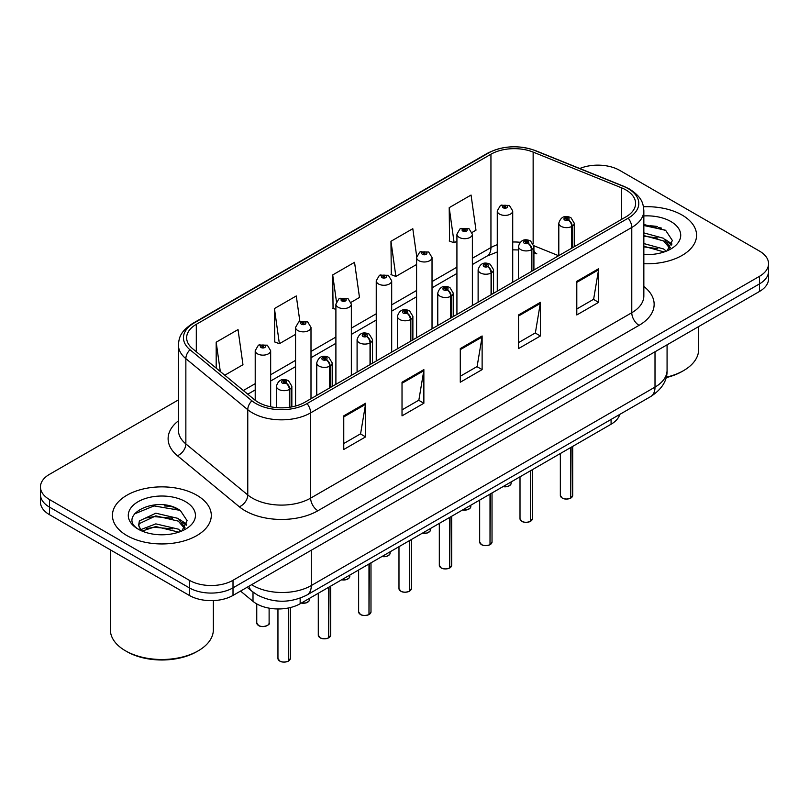 <?xml version="1.0" encoding="UTF-8"?>
<svg xmlns="http://www.w3.org/2000/svg" width="809" height="809" viewBox="0 0 809 809"><rect width="100%" height="100%" fill="white"/><g stroke="black" fill="none" stroke-linecap="round" stroke-linejoin="round"><path stroke-width="1.21" d="M533.91 250.426A18.536 8.677 -68 0 0 536.832 253.844L536.347 253.652M619.745 414.42A30.894 17.838 180 0 1 611.078 424.229L300.159 603.736A30.894 17.838 180 0 1 253.005 601.36L240.536 591.076M682.088 215.063A49.43 28.537 0 0 0 643.479 206.78A49.43 28.537 0 0 1 682.088 215.063A49.43 28.537 0 0 1 696.569 235.237A49.43 28.537 0 0 0 682.088 215.063M196.82 495.229A49.43 28.537 0 0 0 142.94 489.041A49.43 28.537 0 0 0 112.431 515.414A49.43 28.537 0 0 0 126.912 535.588A49.43 28.537 0 0 0 180.781 541.777A49.43 28.537 0 0 0 211.291 515.414A49.43 28.537 0 0 0 196.82 495.229A49.43 28.537 0 0 0 142.94 489.041A49.43 28.537 0 0 0 112.431 515.414A49.43 28.537 0 0 0 126.912 535.588A49.43 28.537 0 0 0 180.781 541.777A49.43 28.537 0 0 0 211.291 515.414A49.43 28.537 0 0 0 196.82 495.229M625.944 189.963A32.957 19.022 180 0 1 635.601 203.413A32.957 19.022 180 0 1 625.944 216.863L304.811 402.275A32.957 19.022 180 0 1 254.511 399.737L192.613 348.699A32.957 19.022 180 0 1 186.646 337.778A32.957 19.022 180 0 1 196.304 324.328L490.942 154.226A32.957 19.022 180 0 1 533.141 152.092L621.545 187.83A32.957 19.022 180 0 1 625.944 189.963M628.209 188.659A36.152 20.872 0 0 0 623.385 186.313L534.982 150.575A36.152 20.872 0 0 0 488.676 152.921L194.049 323.024A36.152 20.872 0 0 0 189.994 349.751L251.892 400.789A36.152 20.872 0 0 0 307.066 403.58L628.209 218.167A36.152 20.872 0 0 0 628.209 188.659M178.415 399.909L49.501 474.337A30.894 17.838 0 0 0 40.45 486.947L40.45 502.086A30.894 17.838 0 0 0 49.501 514.696L189.316 595.424L189.316 587.85A30.894 17.838 0 0 0 233.012 587.85L759.499 283.888A30.894 17.838 0 0 0 768.55 271.268A30.894 17.838 0 0 1 759.499 283.888L233.012 587.85A30.894 17.838 0 0 1 189.316 587.85L49.501 507.132L189.316 587.85L189.316 580.286A30.894 17.838 0 0 0 233.012 580.286L759.499 276.314A30.894 17.838 0 0 0 768.55 263.704A30.894 17.838 0 0 0 759.499 251.093L619.684 170.365A30.894 17.838 0 0 0 579.77 168.515M40.45 494.521A30.894 17.838 0 0 0 49.501 507.132A30.894 17.838 0 0 1 40.45 494.521M343.764 415.856L343.764 449.491L365.617 436.88L365.617 403.246L343.764 415.856M343.764 443.524L360.592 433.806L365.526 404.358A8.242 4.753 -120 0 0 365.617 403.246M360.45 433.897L365.617 436.88M402.022 382.222L402.022 415.856L423.865 403.246L423.865 369.612L402.022 382.222M402.022 409.89L418.85 400.172L423.785 370.724A8.242 4.753 -120 0 0 423.865 369.612M418.698 400.263L423.865 403.246M576.797 281.32L576.797 314.954L598.64 302.344L598.64 268.709L576.797 281.32M576.797 308.987L593.624 299.269L598.549 269.822A8.242 4.753 -120 0 0 598.64 268.709M593.472 299.36L598.64 302.344M518.539 314.954L518.539 348.588L540.382 335.978L540.382 302.344L518.539 314.954M518.539 342.622L535.366 332.904L540.291 303.456A8.242 4.753 -120 0 0 540.382 302.344M535.214 332.995L540.382 335.978M460.281 348.588L460.281 382.222L482.124 369.612L482.124 335.978L460.281 348.588M460.281 376.256L477.108 366.538L482.043 337.09A8.242 4.753 -120 0 0 482.124 335.978M476.956 366.629L482.124 369.612M643.843 263.714A49.43 28.537 0 0 0 696.569 235.237A49.43 28.537 0 0 1 643.843 263.714M40.45 486.947A30.894 17.838 0 0 0 49.501 499.558L189.316 580.286M224.781 375.224L242.963 364.728L238.028 329.587L216.185 342.197L216.185 368.135M416.686 256.392L412.802 228.684L390.959 241.294L391.303 274.726M472.102 232.436L475.985 230.191L471.06 195.05L449.207 207.66L449.561 241.092M299.866 321.406L296.286 295.952L274.443 308.563L274.797 341.995M351.076 302.313L359.479 297.459L354.544 262.318L332.701 274.929L333.055 308.36M335.897 309.422L332.701 308.229M332.701 274.929L336.443 301.605M390.959 241.294L395.884 276.435L416.584 264.492M395.884 276.435L390.959 274.595M449.207 207.66L454.142 242.801L456.923 241.193M454.142 242.801L449.207 240.961M274.443 308.563L279.378 343.704L295.558 334.36M279.378 343.704L274.443 341.863M216.185 342.197L220.301 371.523M176.231 508.264A41.198 23.785 0 0 0 173.146 507.678M661.509 228.087A41.198 23.785 0 0 0 658.425 227.501M189.316 595.424A30.894 17.838 0 0 0 233.012 595.424L759.499 291.452A30.894 17.838 0 0 0 768.55 278.842L768.55 263.704M570.658 498.172C566.988 499.355 564.166 499.315 562.204 498.061L560.344 495.442A6.179 3.57 0 0 0 562.154 497.97A6.179 3.57 0 0 0 570.699 498.071L570.557 498.152A5.976 3.448 180 0 1 562.306 498.051M570.699 497.818L571.083 447.326M572.216 247.888L572.216 226.186A5.147 3.105 -122.2 0 0 568.424 219.977A2.579 1.487 0 0 0 568.343 217.914A2.579 1.487 0 0 0 564.702 217.914A2.579 1.487 0 0 0 564.702 220.018A2.579 1.487 0 0 0 568.262 220.068L567.22 219.411A1.031 0.597 180 0 1 566.128 218.42A1.031 0.597 180 0 1 567.281 219.37L568.424 219.977M568.262 220.068A5.147 2.842 62.1 0 1 571.741 226.459A7.726 4.46 180 0 1 561.062 226.328A7.726 4.46 180 0 1 558.807 223.173C560.779 216.832 564.813 215.002 570.921 217.661L574.248 223.173A7.726 4.46 180 0 1 572.216 226.186M571.741 248.161L571.741 226.459M570.699 498.071L570.699 447.539M512.714 282.24L512.714 210.937A7.726 4.46 180 0 1 507.951 215.063A7.726 4.46 180 0 1 499.527 214.092A7.726 4.46 180 0 1 497.272 210.937L500.346 205.577A5.147 3.105 57.8 0 1 503.097 205.729A2.579 1.487 0 0 0 503.168 207.782A2.579 1.487 0 0 0 506.808 207.782A2.579 1.487 0 0 0 506.808 205.678A2.579 1.487 0 0 0 503.249 205.638L504.3 206.295A1.031 0.597 180 0 1 505.382 207.286A1.031 0.597 180 0 1 504.229 206.335L503.097 205.729M504.3 207.175L504.3 206.295M503.249 205.638A5.147 2.842 -117.9 0 0 500.842 205.294A5.147 2.842 -117.9 0 0 500.619 205.435M504.229 207.134L504.229 206.335M530.32 521.461C526.649 522.644 523.827 522.604 521.856 521.35L520.005 518.741A6.179 3.57 0 0 0 521.815 521.259A6.179 3.57 0 0 0 530.36 521.37L530.219 521.451A5.976 3.448 180 0 1 521.957 521.34M530.36 521.117L530.734 470.616M531.877 271.177L531.877 249.475A5.147 3.105 -122.2 0 0 528.085 243.266A2.579 1.487 0 0 0 528.004 241.213A2.579 1.487 0 0 0 524.363 241.213A2.579 1.487 0 0 0 524.363 243.307A2.579 1.487 0 0 0 527.923 243.357L526.881 242.7A1.031 0.597 180 0 1 525.789 241.709A1.031 0.597 180 0 1 526.942 242.66L528.085 243.266M527.923 243.357A5.147 2.842 62.1 0 1 531.402 249.748A7.726 4.46 180 0 1 520.723 249.617A7.726 4.46 180 0 1 518.458 246.462C520.43 240.131 524.475 238.291 530.583 240.951L533.91 246.462A7.726 4.46 180 0 1 531.877 249.475M531.402 271.45L531.402 249.748M530.36 521.37L530.36 470.838M489.971 544.75C486.3 545.933 483.489 545.903 481.517 544.649L479.666 542.03A6.179 3.57 0 0 0 481.476 544.548A6.179 3.57 0 0 0 490.011 544.659L489.88 544.74A5.976 3.448 180 0 1 481.618 544.639M490.011 544.406L490.396 493.905M491.538 294.466L491.538 272.764A5.147 3.105 -122.2 0 0 487.736 266.555A2.579 1.487 0 0 0 487.665 264.503A2.579 1.487 0 0 0 484.025 264.503A2.579 1.487 0 0 0 484.025 266.606A2.579 1.487 0 0 0 487.584 266.646L486.533 265.989A1.031 0.597 180 0 1 485.451 264.998A1.031 0.597 180 0 1 486.603 265.949L487.736 266.555M487.584 266.646A5.147 2.842 62.1 0 1 491.063 273.048A7.726 4.46 180 0 1 480.384 272.906A7.726 4.46 180 0 1 478.119 269.751C480.091 263.421 484.126 261.58 490.234 264.25L493.561 269.751A7.726 4.46 180 0 1 491.538 272.764M491.063 294.739L491.063 273.048M490.011 544.659L490.011 494.127M449.632 568.039C445.961 569.223 443.14 569.192 441.168 567.938L439.317 565.319A6.179 3.57 0 0 0 441.127 567.847A6.179 3.57 0 0 0 449.673 567.948L449.531 568.029A5.976 3.448 180 0 1 441.279 567.928M449.673 567.696L450.057 517.194M451.189 317.755L451.189 296.064A5.147 3.105 -122.2 0 0 447.397 289.844A2.579 1.487 0 0 0 447.316 287.792A2.579 1.487 0 0 0 443.676 287.792A2.579 1.487 0 0 0 443.676 289.895A2.579 1.487 0 0 0 447.235 289.935L446.194 289.278A1.031 0.597 180 0 1 445.102 288.297A1.031 0.597 180 0 1 446.255 289.248L447.397 289.844M447.235 289.935A5.147 2.842 62.1 0 1 450.714 296.337A7.726 4.46 180 0 1 440.035 296.205A7.726 4.46 180 0 1 437.77 293.05C439.752 286.71 443.787 284.869 449.895 287.539L453.222 293.05A7.726 4.46 180 0 1 451.189 296.064M450.714 318.038L450.714 296.337M449.673 567.948L449.673 517.416M409.283 591.339C405.622 592.522 402.801 592.481 400.829 591.227L398.979 588.608A6.179 3.57 0 0 0 400.789 591.136A6.179 3.57 0 0 0 409.334 591.237L409.192 591.318A5.976 3.448 180 0 1 400.93 591.217M409.334 590.985L409.708 540.493M410.851 341.054L410.851 319.353A5.147 3.105 -122.2 0 0 407.058 313.144A2.579 1.487 0 0 0 406.978 311.081A2.579 1.487 0 0 0 403.337 311.081A2.579 1.487 0 0 0 403.337 313.184A2.579 1.487 0 0 0 406.897 313.235L405.855 312.577A1.031 0.597 180 0 1 404.763 311.586A1.031 0.597 180 0 1 405.916 312.537L407.058 313.144M406.897 313.235A5.147 2.842 62.1 0 1 410.375 319.626A7.726 4.46 180 0 1 399.697 319.494A7.726 4.46 180 0 1 397.431 316.339C399.403 309.999 403.448 308.168 409.546 310.828L412.883 316.339A7.726 4.46 180 0 1 410.851 319.353M410.375 341.327L410.375 319.626M409.334 591.237L409.334 540.705M472.375 305.529L472.375 234.226A7.726 4.46 180 0 1 467.602 238.352A7.726 4.46 180 0 1 459.188 237.381A7.726 4.46 180 0 1 456.923 234.226L460.008 228.866A5.147 3.105 57.8 0 1 462.748 229.018A2.579 1.487 0 0 0 462.829 231.081A2.579 1.487 0 0 0 466.469 231.081A2.579 1.487 0 0 0 466.469 228.977A2.579 1.487 0 0 0 462.91 228.927L463.951 229.584A1.031 0.597 180 0 1 465.044 230.575A1.031 0.597 180 0 1 463.891 229.625L462.748 229.018M463.951 230.464L463.951 229.584M462.91 228.927A5.147 2.842 -117.9 0 0 460.503 228.583A5.147 2.842 -117.9 0 0 460.281 228.725M463.891 230.423L463.891 229.625M432.026 328.818L432.026 257.525A7.726 4.46 180 0 1 427.263 261.641A7.726 4.46 180 0 1 418.85 260.67A7.726 4.46 180 0 1 416.584 257.525L419.669 252.165A5.147 3.105 57.8 0 1 422.409 252.317A2.579 1.487 0 0 0 422.49 254.37A2.579 1.487 0 0 0 426.131 254.37A2.579 1.487 0 0 0 426.131 252.266A2.579 1.487 0 0 0 422.571 252.226L423.613 252.883A1.031 0.597 180 0 1 424.705 253.864A1.031 0.597 180 0 1 423.582 253.733L423.552 252.914L422.409 252.317M423.613 253.753L423.613 252.883M422.571 252.226A5.147 2.842 -117.9 0 0 420.164 251.872A5.147 2.842 -117.9 0 0 419.932 252.024M423.582 253.733A1.031 0.597 180 0 1 423.552 252.914M391.687 352.117L391.687 280.814A7.726 4.46 180 0 1 386.924 284.93A7.726 4.46 180 0 1 378.501 283.969A7.726 4.46 180 0 1 376.246 280.814L379.32 275.454A5.147 3.105 57.8 0 1 382.07 275.606A2.579 1.487 0 0 0 382.141 277.659A2.579 1.487 0 0 0 385.782 277.659A2.579 1.487 0 0 0 385.782 275.556A2.579 1.487 0 0 0 382.222 275.515L383.274 276.172A1.031 0.597 180 0 1 384.356 277.153A1.031 0.597 180 0 1 383.233 277.032L383.203 276.203L382.07 275.606M383.274 277.042L383.274 276.172M382.222 275.515A5.147 2.842 -117.9 0 0 379.815 275.161A5.147 2.842 -117.9 0 0 379.593 275.313M383.233 277.032A1.031 0.597 180 0 1 383.203 276.203M666.181 377.216A51.493 29.731 0 0 0 683.554 370.623A51.493 29.731 0 0 0 698.632 349.599L698.632 326.593M666.07 377.641A49.43 28.537 0 0 0 682.088 371.462L683.554 370.623M643.843 254.248L649.364 254.582M643.843 243.57L663.602 248.97L666.323 251.154M643.843 246.239L664.088 251.973M643.843 232.891L663.602 238.281L670.287 247.524M643.843 235.561L663.602 240.951L669.761 248.221M643.843 254.532A33.584 19.386 0 0 0 670.883 248.95A33.584 19.386 0 0 0 670.883 221.535A33.584 19.386 0 0 0 643.843 215.942M667.122 250.82L672.38 240.495L665.726 230.464L643.843 224.457M643.843 225.499L665.271 230.16M643.843 236.177L657.838 238.008M667.991 242.346L671.652 245.036M643.843 246.856L657.838 248.687M665.2 239.464L672.006 244.015M198.276 650.79L196.82 651.629A49.43 28.537 0 0 1 126.912 651.629L125.456 650.79A51.493 29.731 0 0 0 198.276 650.79A51.493 29.731 0 0 0 213.354 629.766L213.354 600.602M156.238 534.527L164.085 534.759M140.837 529.602L155.834 523.878L178.324 529.137L181.044 531.321M142.222 531.038L155.834 526.548L178.819 532.15M141.079 530.643L138.673 525.001A23.279 13.44 0 0 0 142.424 531.22M138.673 525.001L139.37 520.925L155.834 513.199L178.324 518.458L185.008 527.701M138.723 525.324L139.37 523.595L155.834 515.869L178.324 521.127L184.482 528.388M181.843 530.997L187.101 520.662L180.447 510.641C156.885 493.702 115.02 516.021 139.199 529.703L139.31 529.774M185.605 501.701A33.584 19.386 0 0 0 138.117 501.701A33.584 19.386 0 0 0 138.117 529.116A33.584 19.386 0 0 0 185.605 529.116A33.584 19.386 0 0 0 185.605 501.701M110.368 549.837L110.368 629.766A51.493 29.731 0 0 0 125.446 650.79A51.493 29.731 0 0 0 125.456 650.79L126.912 651.629M134.284 514.008L154.003 505.918L179.992 510.337M146.601 517.932L154.003 516.597L172.56 518.185M182.713 522.523L186.373 525.213M146.601 528.611L154.003 527.276L172.56 528.864M179.922 519.641L186.727 524.192M368.944 614.628C365.274 615.811 362.452 615.77 360.49 614.516L358.63 611.907A6.179 3.57 0 0 0 360.44 614.425A6.179 3.57 0 0 0 368.985 614.537L368.843 614.618A5.976 3.448 180 0 1 360.592 614.506M368.985 614.284L369.369 563.782M370.512 364.343L370.512 342.642A5.147 3.105 -122.2 0 0 366.71 336.433A2.579 1.487 0 0 0 366.629 334.38A2.579 1.487 0 0 0 362.988 334.38A2.579 1.487 0 0 0 362.988 336.473A2.579 1.487 0 0 0 366.548 336.524L365.506 335.866A1.031 0.597 180 0 1 364.414 334.875A1.031 0.597 180 0 1 365.577 335.826L366.71 336.433M366.548 336.524A5.147 2.842 62.1 0 1 370.026 342.915A7.726 4.46 180 0 1 359.348 342.783A7.726 4.46 180 0 1 357.093 339.628C359.065 333.298 363.099 331.457 369.207 334.117L372.534 339.628A7.726 4.46 180 0 1 370.512 342.642M370.026 364.616L370.026 342.915M368.985 614.537L368.985 564.004M328.606 637.917C324.935 639.1 322.113 639.07 320.142 637.816L318.291 635.196A6.179 3.57 0 0 0 320.101 637.714A6.179 3.57 0 0 0 328.646 637.826L328.505 637.907A5.976 3.448 180 0 1 320.243 637.805M328.646 637.573L329.03 587.071M330.163 387.632L330.163 365.931A5.147 3.105 -122.2 0 0 326.371 359.722A2.579 1.487 0 0 0 326.29 357.669A2.579 1.487 0 0 0 322.649 357.669A2.579 1.487 0 0 0 322.649 359.772A2.579 1.487 0 0 0 326.209 359.813L325.167 359.156A1.031 0.597 180 0 1 324.075 358.165A1.031 0.597 180 0 1 325.228 359.115L326.371 359.722M326.209 359.813A5.147 2.842 62.1 0 1 329.688 366.214A7.726 4.46 180 0 1 319.009 366.072A7.726 4.46 180 0 1 316.744 362.917C318.716 356.587 322.761 354.747 328.869 357.416L332.196 362.917A7.726 4.46 180 0 1 330.163 365.931M329.688 387.905L329.688 366.214M328.646 637.826L328.646 587.294M288.257 661.206C284.586 662.389 281.775 662.359 279.803 661.105L277.952 658.486A6.179 3.57 0 0 0 279.762 661.014A6.179 3.57 0 0 0 288.297 661.115L288.166 661.196A5.976 3.448 180 0 1 279.904 661.095M288.297 660.862L288.682 607.933M289.824 407.23L289.824 389.23A5.147 3.105 -122.2 0 0 286.022 383.011A2.579 1.487 0 0 0 285.951 380.958A2.579 1.487 0 0 0 282.311 380.958A2.579 1.487 0 0 0 282.311 383.062A2.579 1.487 0 0 0 285.87 383.102L284.819 382.445A1.031 0.597 180 0 1 283.737 381.464A1.031 0.597 180 0 1 284.889 382.414L286.022 383.011M285.87 383.102A5.147 2.842 62.1 0 1 289.349 389.503A7.726 4.46 180 0 1 278.67 389.372A7.726 4.46 180 0 1 276.405 386.217C278.377 379.876 282.422 378.036 288.52 380.705L291.847 386.217A7.726 4.46 180 0 1 289.824 389.23M289.349 407.301L289.349 389.503M288.297 661.115L288.297 608.004M351.349 375.406L351.349 304.103A7.726 4.46 180 0 1 346.576 308.229A7.726 4.46 180 0 1 338.162 307.258A7.726 4.46 180 0 1 335.897 304.103L338.981 298.743A5.147 3.105 57.8 0 1 341.722 298.895A2.579 1.487 0 0 0 341.803 300.948A2.579 1.487 0 0 0 345.443 300.948A2.579 1.487 0 0 0 345.443 298.845A2.579 1.487 0 0 0 341.883 298.804L342.925 299.461A1.031 0.597 180 0 1 344.017 300.452A1.031 0.597 180 0 1 342.895 300.321L342.925 299.461M341.883 298.804A5.147 2.842 -117.9 0 0 339.477 298.46A5.147 2.842 -117.9 0 0 339.244 298.602M342.864 300.301L341.722 298.895M342.895 300.321A1.031 0.597 180 0 1 342.864 299.502M311 398.695L311 327.392A7.726 4.46 180 0 1 306.237 331.518A7.726 4.46 180 0 1 297.813 330.547A7.726 4.46 180 0 1 295.558 327.392L298.632 322.033A5.147 3.105 57.8 0 1 301.383 322.184A2.579 1.487 0 0 0 301.464 324.247A2.579 1.487 0 0 0 305.104 324.247A2.579 1.487 0 0 0 305.104 322.144A2.579 1.487 0 0 0 301.545 322.093L302.586 322.751A1.031 0.597 180 0 1 303.668 323.742A1.031 0.597 180 0 1 302.515 322.791L301.383 322.184M302.586 323.63L302.586 322.751M301.545 322.093A5.147 2.842 -117.9 0 0 299.128 321.749A5.147 2.842 -117.9 0 0 298.905 321.891M302.515 323.59L302.515 322.791M270.661 406.785L270.661 350.691A7.726 4.46 180 0 1 265.888 354.807A7.726 4.46 180 0 1 257.474 353.836A7.726 4.46 180 0 1 255.209 350.691L258.293 345.332A5.147 3.105 57.8 0 1 261.034 345.483A2.579 1.487 0 0 0 261.115 347.536A2.579 1.487 0 0 0 264.755 347.536A2.579 1.487 0 0 0 264.755 345.433A2.579 1.487 0 0 0 261.196 345.392L262.237 346.05A1.031 0.597 180 0 1 263.329 347.031A1.031 0.597 180 0 1 262.207 346.899L262.237 346.05M261.196 345.392A5.147 2.842 -117.9 0 0 258.789 345.038A5.147 2.842 -117.9 0 0 258.567 345.19M262.177 346.889L262.177 346.08L261.034 345.483M262.207 346.899A1.031 0.597 180 0 1 262.177 346.08M611.078 419.426L611.078 424.229M253.005 592.087L253.005 601.36M300.159 598.144L300.159 603.736M643.843 286.477A51.493 29.731 180 0 1 639.059 325.339L317.917 510.742A10.295 5.946 60 0 1 310.636 498.132L631.778 312.729A41.198 23.785 0 0 0 643.843 295.912L643.843 210.643A41.198 23.785 180 0 1 631.778 227.46A10.295 5.946 -120 0 0 628.209 218.167M317.917 510.742A51.493 29.731 180 0 1 245.097 510.742A51.493 29.731 180 0 1 239.322 506.778L177.424 455.74A51.493 29.731 180 0 1 178.415 420.852M252.378 498.132A41.198 23.785 0 0 0 310.636 498.132L310.636 412.873A41.198 23.785 180 0 1 247.766 409.698L185.858 358.65A41.198 23.785 180 0 1 178.415 345.018L178.415 430.277A41.198 23.785 0 0 0 185.858 443.919L247.766 494.956A41.198 23.785 0 0 0 252.378 498.132M643.843 210.643C643.185 203.534 642.447 197.608 629.645 189.114L624.224 186.485A10.295 4.824 112 0 0 623.385 186.313M624.224 186.485L535.821 150.747C518.761 144.71 502.571 145.59 487.251 153.376A10.295 5.946 60 0 1 488.676 152.921M194.049 323.024A10.295 5.946 -120 0 0 192.613 323.479C179.78 332.003 179.072 337.909 178.415 345.018M189.994 349.751A10.295 6.887 129.5 0 0 185.858 358.65L185.858 443.919A10.295 6.887 -50.5 0 1 177.424 455.74M535.821 150.747A10.295 4.824 112 0 0 534.982 150.575M251.892 400.789A10.295 6.887 129.5 0 0 247.766 409.698L247.766 494.956A10.295 6.887 -50.5 0 1 239.322 506.778M307.066 403.58A10.295 5.946 60 0 1 310.636 412.873L631.778 227.46L631.778 312.729A10.295 5.946 60 0 0 639.059 325.339M233.012 580.286L233.012 595.424M759.499 276.314L759.499 291.452M49.501 499.558L49.501 514.696M196.304 324.328L196.304 351.743M621.545 187.83L621.545 219.411M533.141 152.092L533.141 243.529M558.635 255.725L533.859 245.714M520.116 242.285A32.957 19.022 0 0 0 512.714 242.002M497.272 244.702A32.957 19.022 0 0 0 490.942 247.554L472.375 258.273M490.942 154.226L490.942 247.554A18.536 10.699 60 0 1 487.099 256.038L472.375 264.543M456.923 267.192L432.026 281.572M416.584 290.492L391.687 304.862M376.246 313.781L351.349 328.151M335.897 337.07L311 351.44M295.558 360.359L270.661 374.739M255.209 383.658L243.327 390.514M460.281 349.65L482.043 337.09M518.539 316.016L540.291 303.456M576.797 282.381L598.549 269.822M402.022 383.284L423.785 370.724M343.764 416.918L365.526 404.358M251.609 584.674A41.198 23.785 0 0 0 253.035 585.544A41.198 23.785 0 0 0 311.293 585.544L655.007 387.096A41.198 23.785 0 0 0 667.071 370.279C667.374 380.503 661.924 389.25 650.739 396.531L307.026 594.969A20.599 11.892 60 0 0 311.293 585.544L311.293 550.221M655.007 351.784L655.007 387.096A20.599 11.892 60 0 1 650.739 396.531M248.919 586.232A20.599 13.773 129.5 0 0 252.186 591.44L247.129 587.263M571.083 497.859A6.179 3.57 0 0 0 572.701 495.442L572.701 446.386M503.056 486.593A6.179 3.57 0 0 0 511.167 483.206L510.722 484.591L507.951 486.421L502.945 486.664M509.286 485.774A5.976 3.448 180 0 1 502.996 486.634M530.734 521.148A6.179 3.57 0 0 0 532.362 518.741L532.362 469.675M490.396 544.437A6.179 3.57 0 0 0 492.024 542.03L492.024 492.974M450.057 567.726A6.179 3.57 0 0 0 451.675 565.319L451.675 516.263M409.708 591.025A6.179 3.57 0 0 0 411.336 588.608L411.336 539.552M462.718 509.892A6.179 3.57 0 0 0 470.828 506.505L470.373 507.88L467.612 509.71L462.606 509.953M468.947 509.063A5.976 3.448 180 0 1 462.657 509.923M422.369 533.182A6.179 3.57 0 0 0 430.489 529.794L430.034 531.179L427.273 533.01L422.258 533.242M428.598 532.362A5.976 3.448 180 0 1 422.318 533.212M382.03 556.471A6.179 3.57 0 0 0 390.14 553.083L389.695 554.468L386.924 556.299L381.919 556.531M388.259 555.652A5.976 3.448 180 0 1 381.969 556.501M657.464 226.51A41.198 23.785 0 0 0 649.9 225.802M172.186 506.687A41.198 23.785 0 0 0 164.621 505.979M369.369 614.314A6.179 3.57 0 0 0 370.987 611.907L370.987 562.842M329.03 637.603A6.179 3.57 0 0 0 330.648 635.196L330.648 586.141M288.682 660.892A6.179 3.57 0 0 0 290.31 658.486L290.31 607.569M341.681 579.76A6.179 3.57 0 0 0 349.801 576.372L349.346 577.757L346.586 579.588L341.58 579.831M347.921 578.941A5.976 3.448 180 0 1 341.631 579.8M301.342 603.059A6.179 3.57 0 0 0 309.463 599.671L309.008 601.047L306.237 602.877L301.231 603.12M307.572 602.23A5.976 3.448 180 0 1 301.292 603.089M258.567 625.478A6.179 3.57 0 0 0 265.301 626.257A6.179 3.57 0 0 0 269.114 622.96C271.177 624.518 262.622 628.33 258.607 625.579L256.756 622.96A6.179 3.57 0 0 0 258.567 625.478M267.233 625.529A5.976 3.448 180 0 1 258.708 625.569M487.251 153.376L192.613 323.479M536.832 253.844L533.91 252.782M518.458 249.941L512.714 249.839M497.272 251.973L487.099 256.038M456.923 273.462L432.026 287.842M416.584 296.751L391.687 311.131M376.246 320.051L351.349 334.42M335.897 343.34L311 357.709M295.558 366.629L270.661 381.009M255.209 389.918L247.797 394.205M307.026 594.969C290.451 603.302 273.877 603.302 257.302 594.969L252.186 591.44M667.071 370.279L667.071 344.816M560.344 495.442L560.344 453.525M558.807 255.634L558.807 223.173M574.248 246.715L574.248 223.173M572.701 495.442L571.043 497.95M511.167 483.206L511.167 481.911M512.714 210.937L509.387 205.425L500.842 205.294M497.272 291.159L497.272 210.937M520.005 518.741L520.005 476.814M518.458 278.923L518.458 246.462M533.91 270.004L533.91 246.462M532.362 518.741L530.694 521.239M479.666 542.03L479.666 500.104M478.119 302.212L478.119 269.751M493.561 293.293L493.561 269.751M492.024 542.03L490.355 544.528M439.317 565.319L439.317 523.393M437.77 325.511L437.77 293.05M453.222 316.592L453.222 293.05M451.675 565.319L450.016 567.827M398.979 588.608L398.979 546.692M397.431 348.8L397.431 316.339M412.883 339.881L412.883 316.339M411.336 588.608L409.667 591.116M470.828 506.505L470.828 505.2M472.375 234.226L469.048 228.714L460.503 228.583M456.923 314.448L456.923 234.226M430.489 529.794L430.489 528.499M432.026 257.525L428.699 252.014L420.164 251.872M416.584 337.737L416.584 257.525M390.14 553.083L390.14 551.789M391.687 280.814L388.36 275.303L379.815 275.161M376.246 361.036L376.246 280.814M358.63 611.907L358.63 569.981M357.093 372.089L357.093 339.628M372.534 363.17L372.534 339.628M370.987 611.907L369.329 614.405M318.291 635.196L318.291 593.27M316.744 395.379L316.744 362.917M332.196 386.459L332.196 362.917M330.648 635.196L328.98 637.694M277.952 658.486L277.952 608.965M276.405 407.615L276.405 386.217M291.847 406.887L291.847 386.217M290.31 658.486L288.641 660.993M349.801 576.372L349.801 575.078M351.349 304.103L348.022 298.592L339.477 298.46M335.897 384.326L335.897 304.103M309.463 599.671L309.463 598.367M311 327.392L307.673 321.881L299.128 321.749M295.558 406.027L295.558 327.392M269.114 622.96L269.114 608.156M256.756 622.96L256.756 603.908M270.661 350.691L267.334 345.18L258.789 345.038M255.209 400.293L255.209 350.691"/></g></svg>
